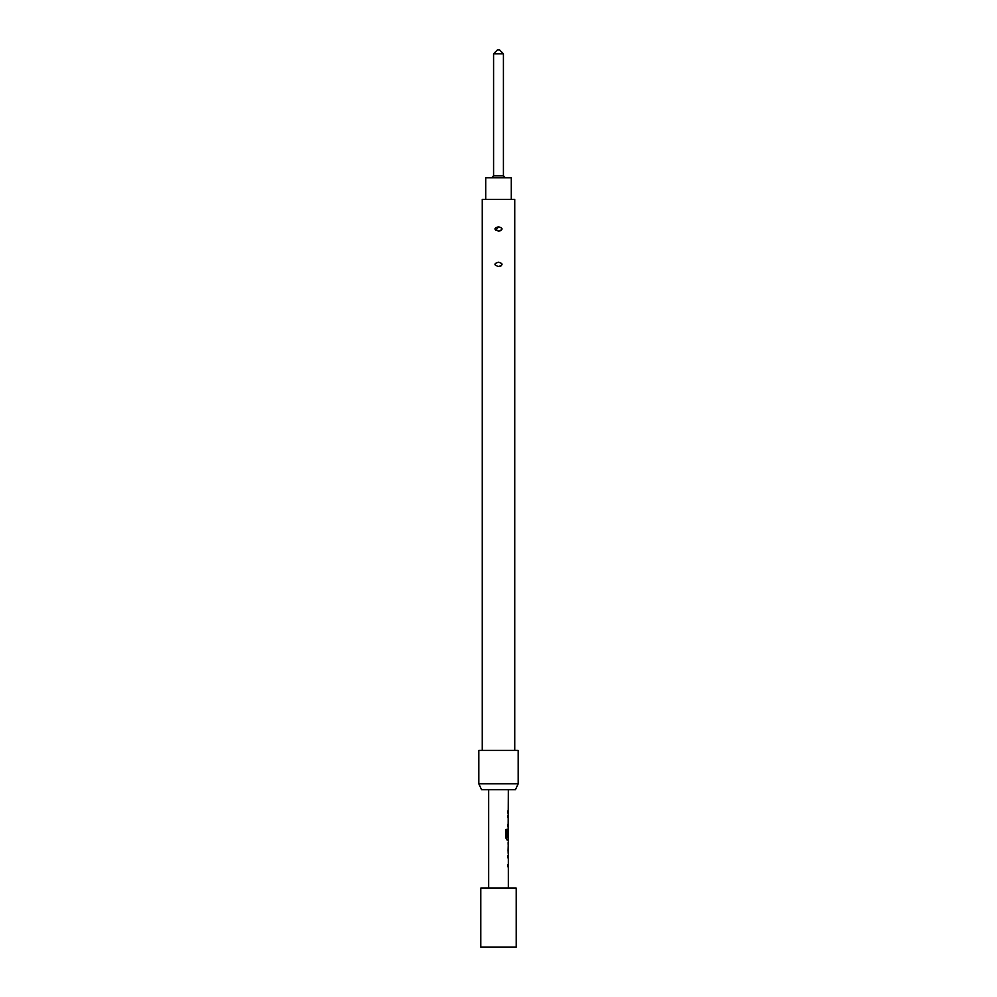 <?xml version="1.0" encoding="UTF-8"?>
<svg xmlns="http://www.w3.org/2000/svg" width="997" height="997" viewBox="0 0 997 997"><rect width="100%" height="100%" fill="white"/><g stroke="black" fill="none" stroke-linecap="round" stroke-linejoin="round"><path stroke-width="1.5" d="M508.333 853.382L508.333 888.115M507.76 864.748L507.76 866.817M508.146 842.365L508.146 844.359M508.146 851.326L508.146 853.32M508.333 789.724L508.146 830.713M508.146 837.667L508.146 839.96L507.037 839.96L508.333 839.96L508.233 853.382M508.271 830.713L508.333 837.667L507.174 837.667L507.112 829.354L505.928 829.354L505.928 838.028L507.037 839.96M507.76 824.457L507.76 826.525M507.76 811.035L507.76 813.091M503.423 53.788L493.577 53.788L497.515 49.85L499.485 49.85L503.423 53.788L503.423 175.784L493.577 175.784L491.608 177.753M503.423 175.784L505.392 177.753M493.577 53.788L493.577 175.784M511.287 199.4L511.287 177.753L485.713 177.753L485.713 199.4M488.667 789.724L488.667 888.115M507.76 855.725L507.76 857.794M508.034 828.868L507.76 836.72M507.76 815.434L507.76 817.503M508.333 844.359L508.271 851.326L508.333 844.359M498.5 947.15L516.209 947.15L516.209 888.115L480.791 888.115L480.791 947.15L498.5 947.15M515.424 789.724L481.576 789.724L478.822 783.829L518.178 783.829L515.424 789.724M518.178 783.829L518.178 750.38L478.822 750.38L478.822 783.829M498.5 231.055C503.223 229.622 503.223 228.201 498.5 226.768C493.777 228.201 493.777 229.634 498.5 231.055L500.905 230.643M498.5 266.486C503.223 265.04 503.223 263.619 498.5 262.186C493.777 263.619 493.777 265.052 498.5 266.486L500.905 266.062M514.739 750.38L514.739 199.4L482.261 199.4L482.261 750.38M495.783 230.506L498.5 226.768M506.937 837.53L506.937 829.354L505.928 829.354M508.059 851.176L508.246 844.496"/></g></svg>
